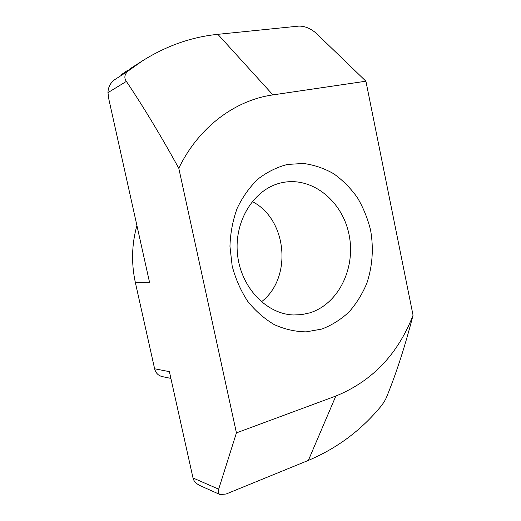 <?xml version="1.0" encoding="UTF-8"?>
<svg xmlns="http://www.w3.org/2000/svg" width="521" height="521" viewBox="0 0 521 521"><rect width="100%" height="100%" fill="white"/><g stroke="black" fill="none" stroke-linecap="round" stroke-linejoin="round"><path stroke-width="0.78" d="M252.216 201.523C287.279 219.198 292.665 278.103 261.379 301.841M287.442 164.447L303.365 163.464C313.981 164.857 324.075 168.27 333.642 173.708C342.701 180.168 350.607 188.127 357.367 197.589C363.326 207.71 367.741 218.625 370.62 230.328C373.752 248.491 372.495 266.107 366.862 283.183C362.362 293.968 356.416 303.567 349.024 311.975C340.916 319.503 331.864 325.195 321.848 329.057L306.172 331.864C295.361 331.714 284.772 329.318 274.391 324.687C264.388 318.793 255.479 310.985 247.67 301.255C240.715 290.601 235.551 278.852 232.171 266.01L229.95 246.29C230.38 232.978 232.796 220.298 237.192 208.257C242.643 196.899 249.585 187.156 258.032 179.022C267.123 172.028 276.931 167.169 287.442 164.447M309.643 312.9C338.617 304.088 356.038 267.833 349.018 234.496C342.395 201.073 312.203 176.339 282.317 182.604L281.679 182.741C254.776 188.407 234.222 219.953 237.42 253.453C240.35 286.973 266.277 314.28 293.759 314.977L301.802 314.599L309.643 312.9M170.888 378.402L162.142 376.572C158.234 375.582 155.727 372.99 154.62 368.79L135.395 282.721C131.194 263.352 131.702 244.277 136.912 225.508M193.011 477.972L218.67 489.16C217.837 491.765 218.312 493.569 220.109 494.585L200.038 485.618C196 483.599 193.662 481.052 193.011 477.972L169.384 371.636L154.62 368.79M135.395 282.721L149.514 282.213L108.922 99.57L107.958 92.64C108.14 87.248 110.348 82.943 114.581 79.733L127.788 71.266L142.441 60.853C166.479 45.783 191.617 36.939 217.869 34.327L298.872 26.102C304.785 26.05 310.503 28.381 316.032 33.103L365.911 81.211L413.049 315.264C405.208 345.67 396.559 372.528 387.096 395.83C385.944 398.988 383.984 402.375 381.222 405.989C361.405 430.131 337.12 448.262 308.367 460.395L226.121 494.012L220.109 494.585M114.581 79.733L115.037 79.381M127.625 70.335L121.165 74.777M218.67 489.16L236.436 432.879L178.788 168.231C160.52 135.154 143.047 106.212 126.369 81.406L107.958 92.64M365.911 81.211L272.906 94.894C235.245 100.169 198.807 126.903 178.788 168.231M236.436 432.879L335.85 396.038C372.176 381.177 397.907 354.254 413.049 315.264M127.788 71.266C124.447 74.627 123.978 78.007 126.369 81.406M217.869 34.327L272.906 94.894M335.85 396.038L308.367 460.395M129.286 69.26L142.441 60.853"/></g></svg>
